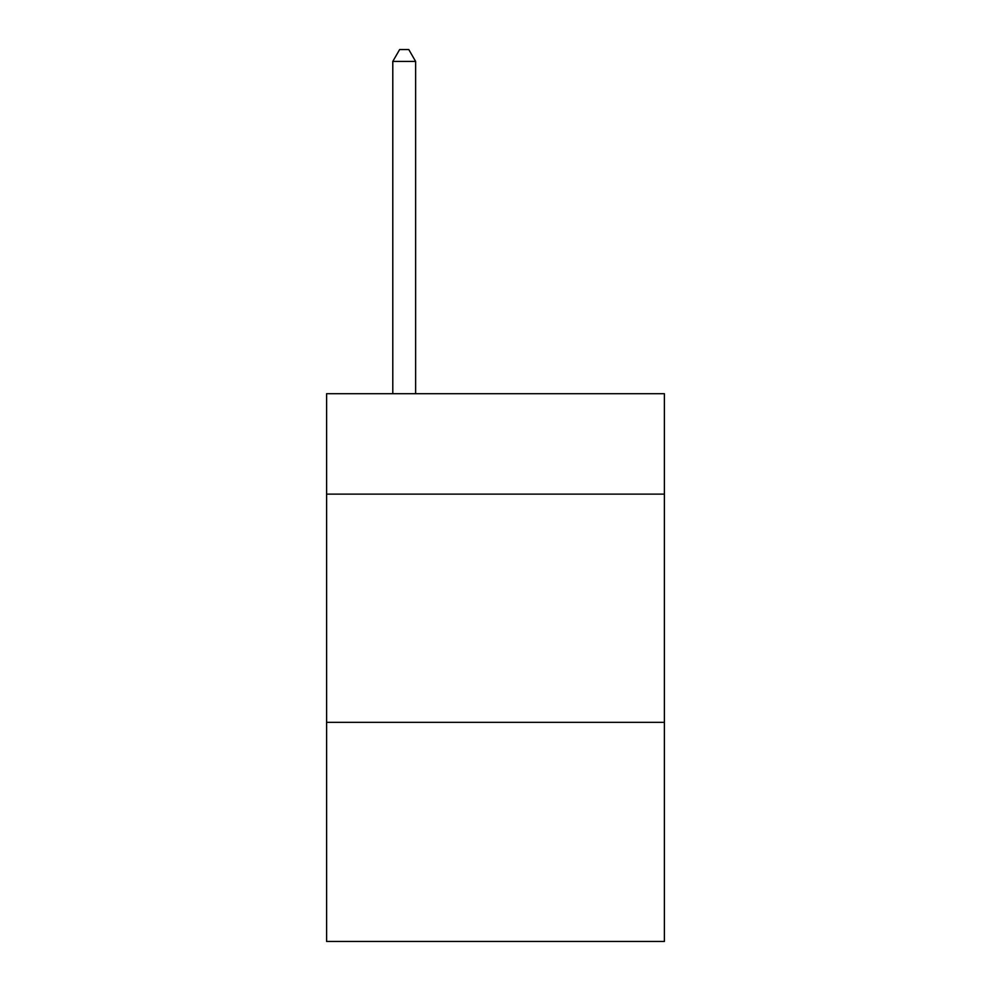 <?xml version="1.0" encoding="UTF-8"?>
<svg xmlns="http://www.w3.org/2000/svg" width="991" height="991" viewBox="0 0 991 991"><rect width="100%" height="100%" fill="white"/><g stroke="black" fill="none" stroke-linecap="round" stroke-linejoin="round"><path stroke-width="1.49" d="M664.391 494.125L664.391 393.712L326.609 393.712L326.609 494.125L664.391 494.125L664.391 941.45L326.609 941.45L326.609 494.125M664.391 722.352L326.609 722.352M415.625 393.712L415.625 61.417L392.795 61.417L392.795 393.712M392.795 61.417L399.646 49.55L408.775 49.55L415.625 61.417"/></g></svg>
